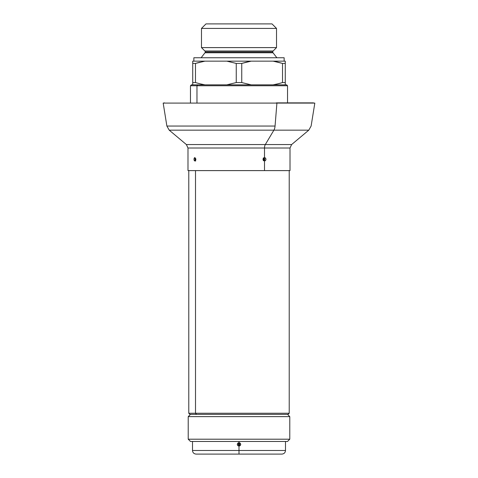 <?xml version="1.0" encoding="UTF-8"?>
<svg xmlns="http://www.w3.org/2000/svg" width="478" height="478" viewBox="0 0 478 478"><rect width="100%" height="100%" fill="white"/><g stroke="black" fill="none" stroke-linecap="round" stroke-linejoin="round"><path stroke-width="0.72" d="M204.859 50.985L273.141 50.985A1.356 1.356 0 0 0 272.741 51.941L205.259 51.941A1.356 1.356 0 0 0 204.859 50.985A1.356 1.356 0 0 1 204.978 52.771L201.136 57.754L204.978 52.771A1.356 1.356 0 0 0 205.259 51.941L272.741 51.941A1.356 1.356 0 0 1 273.141 50.985L276.523 47.603L276.523 28.417L272.012 23.9L205.988 23.9L201.477 28.417L276.523 28.417L201.477 28.417L201.477 47.603L276.523 47.603L201.477 47.603L204.859 50.985L273.141 50.985L276.523 47.603L276.523 28.417L272.012 23.9L205.988 23.9L201.477 28.417L201.477 47.603L204.859 50.985M273.022 52.771A1.356 1.356 0 0 1 272.741 51.941A1.356 1.356 0 0 0 273.022 52.771L204.978 52.771L273.022 52.771L276.864 57.754L273.022 52.771M193.859 57.754L193.859 61.142L193.859 57.754L284.141 57.754L193.859 57.754M284.141 61.142L284.141 57.754L284.141 61.142M198.334 62.612L195.478 63.425L195.478 82.563L192.73 82.563L192.73 84.839L204.925 84.839L200.174 83.841L204.925 84.839L192.73 84.839L192.73 82.563L195.478 82.563L195.478 63.425L192.73 63.425L192.73 82.563L192.73 61.142L204.925 61.142L195.478 63.425L204.925 61.142L226.805 61.142L192.73 61.142L192.73 62.14L192.73 61.142M236.251 82.563L241.749 82.563L241.749 63.425L236.251 63.425L236.251 82.563L236.251 63.425L226.805 61.142L251.195 61.142L241.749 63.425L241.749 82.563L251.195 84.839L226.805 84.839L236.251 82.563L226.805 84.839L251.195 84.839L241.749 82.563L236.251 82.563M279.666 83.375L282.522 82.563L285.27 82.563L285.27 63.425L282.522 63.425L282.522 82.563L277.832 83.841L282.522 82.563L282.522 63.425L273.075 61.142L277.826 62.14L273.075 61.142L251.195 61.142L285.27 61.142L285.27 84.839L273.075 84.839L277.826 83.841L273.075 84.839L285.27 84.839L285.27 82.563L282.522 82.563L277.826 83.841M200.174 83.841L195.478 82.563M192.73 83.847L192.73 82.563M191.475 84.839L192.73 84.827M285.27 83.841L285.27 84.839L286.627 84.839L287.529 85.741L196.972 85.741L287.529 85.741L287.529 102.878M192.73 62.14L192.73 63.389M282.522 63.425L277.826 62.14L282.522 63.425L285.27 63.425L285.27 62.134L285.27 63.425M285.27 62.14L285.27 61.142L273.075 61.142L277.832 62.14M246.445 62.14L251.195 61.142L226.805 61.142L236.251 63.425L241.749 63.425L246.445 62.14M192.73 63.425L195.478 63.425L200.174 62.14M289.782 416.631L287.529 414.378L289.782 416.631L188.218 416.631L289.782 416.631L289.782 439.204L188.218 439.204L190.471 441.463L287.529 441.463L289.782 439.204L289.782 416.631M190.471 414.378L188.218 416.631L188.218 439.204L289.782 439.204L287.529 441.463L190.471 441.463L188.218 439.204L188.218 416.631L190.471 414.378M239 444.779A0.382 0.382 0 0 0 239.382 444.397A0.382 0.382 0 0 0 239 444.014L239.287 443.692L239.747 444.397L239.287 445.102L239 444.779A0.382 0.382 0 0 1 238.618 444.397A0.382 0.382 0 0 1 239 444.014L239 445.161L238.253 444.397L238.713 443.692L239 444.014A0.382 0.382 0 0 0 238.618 444.397A0.382 0.382 0 0 0 239 444.779M192.503 441.463L192.503 450.491L239 450.491L239 454.1L196.117 454.1L239 454.1L239 450.491L192.503 450.491L239 450.491L239 446.117L237.769 445.615L237.255 444.397L237.769 443.172L239 442.67L239 441.463L239 442.67L240.231 443.172L240.745 444.397L240.231 445.615L239 446.117L239 450.491L285.497 450.491C285.282 452.678 284.075 453.885 281.883 454.1M281.679 454.1L196.942 454.1M239 450.491L285.497 450.491L239 450.491M239 442.67C236.747 443.823 236.747 444.97 239 446.117L239 445.161C238.032 444.648 238.032 444.14 239 443.632L239 442.67L239 443.632C239.968 444.14 239.968 444.648 239 445.161L239 446.117C241.253 444.97 241.253 443.817 239 442.67M263.934 159.688L263.605 159.299L263.934 158.917L263.934 159.688A0.382 0.329 90 0 0 263.934 158.917A0.382 0.329 90 0 0 263.605 159.299L264.238 158.535L264.872 159.299L264.268 159.299L264.872 159.299L264.238 160.07L263.605 159.299A0.382 0.329 90 0 0 263.934 159.688L263.934 158.917L264.268 159.299L263.934 159.688M195.562 158.768L195.651 159.963L194.827 161.026L194.223 160.524L193.978 159.305L194.223 158.081L194.827 157.579L195.651 158.642L195.562 159.837M195.884 158.947L195.388 158.559L195.281 160.07L194.934 159.299L195.281 158.535A1.129 0.98 -90 0 1 194.827 157.579C193.727 158.732 193.727 159.879 194.827 161.026A1.129 0.98 -90 0 1 195.281 160.07L194.934 159.299L195.55 159.299L194.958 159.013L195.43 158.594M188.099 170.586L264.507 170.586L264.507 161.026A1.129 0.562 -90 0 0 264.238 160.07L263.581 159.299L264.238 158.535L264.872 159.299L264.238 160.07A1.129 0.562 90 0 1 264.507 161.026C262.541 159.879 262.541 158.732 264.507 157.579A1.129 0.562 90 0 1 264.238 158.535A1.129 0.562 -90 0 0 264.507 157.579L265.559 158.081L266.001 159.299L265.565 160.524L264.507 161.026C266.437 159.873 266.437 158.726 264.507 157.579L264.507 148.019L290.009 148.019L187.991 148.019L187.991 170.586L264.507 170.586L264.507 161.026L263.432 160.524L262.984 159.305L263.432 158.081L264.507 157.579L264.507 148.019A4.517 2.259 90 0 1 265.314 144.559L291.622 144.559L265.314 144.559L273.894 130.159L169.212 130.159L186.378 144.559L265.314 144.559A4.517 2.259 -90 0 0 264.507 148.019L213.493 148.019M204.106 130.159L273.894 130.159A6.77 3.388 -90 0 0 275.059 126.049L202.941 126.049M276.911 103.093L163.177 103.093L314.823 103.093L276.911 103.093L275.059 126.049L276.911 103.093M169.212 130.159L166.882 126.049L275.059 126.049A6.77 3.388 90 0 1 273.894 130.159L308.788 130.159L273.894 130.159L265.314 144.559L212.686 144.559M313.484 102.878L276.242 102.878L314.823 103.093L311.118 126.049L308.788 130.159L291.622 144.559L290.009 148.019L290.009 170.586L264.507 170.586L289.985 170.586M264.985 160.662L264.459 161.074M195.633 161.068L195.335 160.65M195.735 160.279L195.598 159.825M263.247 158.015L263.707 157.907M263.707 160.698L263.247 160.59M195.281 160.07A1.129 0.98 90 0 0 194.827 161.026C195.98 159.873 195.98 158.726 194.827 157.579A1.129 0.98 90 0 0 195.281 158.535L195.394 158.571M288.067 414.378L196.488 414.378L195.508 413.249L188.78 413.249L195.508 413.249L196.488 414.378L288.091 414.378L289.22 413.249L195.508 413.249L289.22 413.249L289.22 170.61L195.508 170.61L195.508 413.249L195.508 170.61L289.196 170.61M197.755 84.839L196.972 85.741L196.972 102.878L196.972 85.741L190.471 85.741L196.972 85.741L197.755 84.839M273.075 84.839L251.195 84.839L273.075 84.839M226.805 84.839L204.925 84.839M206.442 84.839L226.674 84.839M285.002 84.839L286.597 84.839M188.888 170.61L195.508 170.61L188.78 170.61L188.78 413.249L189.909 414.378L196.488 414.378L190.011 414.378M192.73 84.839L191.373 84.839L190.471 85.741L190.471 102.878M192.503 450.491C192.718 452.678 193.925 453.885 196.117 454.1M285.497 441.463L285.497 450.491M164.516 102.878L163.177 103.093L166.882 126.049M187.991 148.019L186.378 144.559M195.884 159.658L195.388 160.046"/></g></svg>
